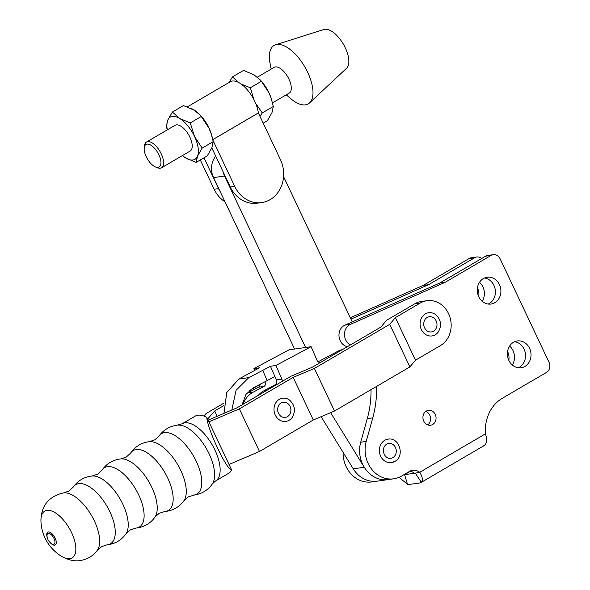 <?xml version="1.0" encoding="UTF-8"?>
<svg xmlns="http://www.w3.org/2000/svg" width="590" height="590" viewBox="0 0 590 590"><rect width="100%" height="100%" fill="white"/><g stroke="black" fill="none" stroke-linecap="round" stroke-linejoin="round"><path stroke-width="0.89" d="M318.121 361.788L337.414 351.478A24.072 20.952 -98.1 0 1 337.613 351.367A24.072 20.952 -98.1 0 1 342.406 349.597M254.696 370.35L253.936 368.595L259.438 367.813L238.862 379.016L226.759 392.534L223.979 413.369M270.441 366.25L262.712 370.38L267.167 380.609L274.896 376.486L270.441 366.25L275.943 365.476L311.092 346.684L317.029 360.328A3.761 3.275 81.9 0 0 320.355 362.503M267.167 380.609L253.287 387.829L245.949 394.4L242.062 404.858M262.712 370.38L248.833 377.6L236.074 390.3L231.804 410.028M258.302 395.352A24.072 20.952 -98.1 0 1 264.099 390.661L274.933 384.872A3.761 3.275 81.9 0 0 276.378 379.894L281.88 379.112L275.943 365.476M274.896 376.486L276.378 379.894M265.404 381.531A3.761 3.275 -98.1 0 1 263.929 386.435L253.095 392.225A24.072 20.952 81.9 0 0 243.087 404.253M253.936 368.595L289.085 349.811L311.092 346.684M246.495 393.641A24.072 20.952 -98.1 0 1 247.594 393.006L258.435 387.217A3.761 3.275 81.9 0 0 260.219 384.223M337.414 351.478L339.759 351.146M282.197 381.369A3.761 3.275 81.9 0 0 281.88 379.112M271.179 69.089L270.072 63.432A33.851 15.701 59.7 0 1 275.604 44.781L323.932 29.5A22.568 10.465 59.7 0 1 337.967 36.705A22.568 10.465 59.7 0 1 348.343 56.67A22.568 10.465 59.7 0 1 346.603 68.241L309.603 102.889A33.851 15.701 59.7 0 1 290.634 98.567L286.246 94.828M275.604 44.781A33.851 15.701 59.7 0 1 296.652 55.585A33.851 15.701 59.7 0 1 312.213 85.535A33.851 15.701 59.7 0 1 309.603 102.889M257.365 77.172L274.158 67.349A14.912 6.918 59.7 0 1 283.613 71.279A14.912 6.918 59.7 0 1 290.959 85.004A14.912 6.918 59.7 0 1 289.225 93.087L272.506 102.874M261.754 202.562L257.358 203.181A29.898 26.026 -98.1 0 1 230.292 186.956L234.687 186.329A29.898 26.026 81.9 0 0 261.754 202.562A29.898 26.026 81.9 0 0 270.154 199.619A29.898 26.026 81.9 0 0 280.42 159.58L258.376 112.933A24.633 11.431 -120.3 0 0 254.732 101.31A24.633 11.431 -120.3 0 0 230.284 81.752L187.34 106.879M212.297 137.647A24.633 11.431 -120.3 0 0 209.007 128.067A24.633 11.431 -120.3 0 0 190.976 108.405M144.469 151.586A13.032 6.047 -120.3 0 0 155.435 166.948A13.032 6.047 -120.3 0 0 160.664 159.949A13.032 6.047 -120.3 0 0 151.94 145.9A13.032 6.047 -120.3 0 0 144.226 147.78A13.032 6.047 -120.3 0 0 144.469 151.586M144.226 147.78L144.462 145.789A14.912 6.918 59.7 0 1 146.475 142.057A14.912 6.918 59.7 0 1 155.922 145.988A14.912 6.918 59.7 0 1 163.268 159.713A14.912 6.918 59.7 0 1 161.535 167.796A14.912 6.918 59.7 0 1 157.294 167.722L155.435 166.948M161.535 167.796L190.15 151.055A14.912 6.918 -120.3 0 0 191.883 142.972A14.912 6.918 -120.3 0 0 184.537 129.247A14.912 6.918 -120.3 0 0 175.083 125.309L146.475 142.057M229.038 82.482L232.497 76.87L238.308 82.349M255.573 103.184L262.262 112.933L273.303 106.473L271.282 98.611L269.018 92.91A24.448 11.343 -120.3 0 0 260.78 80.52L254.135 74.878L243.537 70.409L232.497 76.87M241.236 84.141L250.359 87.763L261.399 81.302L260.087 79.761M271.238 98.464A24.448 11.343 -120.3 0 0 271.179 98.294A24.448 11.343 -120.3 0 0 269.018 92.91L261.399 81.302M253.803 99.445L250.359 87.763M262.262 112.933L260.013 116.414M273.303 106.473L271.983 112.638L267.329 120.751L263.206 123.163M230.292 186.956L211.832 147.913A24.448 11.343 -120.3 0 0 211.876 147.802L207.223 155.915L196.182 162.375L185.584 157.906A24.448 11.343 59.7 0 1 182.391 155.59M234.687 186.329L212.909 140.25M203.993 157.81L218.551 188.623A29.898 26.026 81.9 0 0 220.218 191.706M224.989 201.795A29.898 26.026 -98.1 0 1 214.155 189.25L218.551 188.623M200.312 159.964L214.155 189.25M211.131 133.628A24.448 11.343 -120.3 0 0 211.072 133.465A24.448 11.343 -120.3 0 0 208.919 128.082A24.448 11.343 -120.3 0 0 200.674 115.692L199.981 114.932L201.293 116.466L190.26 122.927L194.538 136.489A24.448 11.343 -120.3 0 0 179.655 118.457L190.26 122.927M167.213 129.918L166.417 126.312L167.737 120.153A24.448 11.343 59.7 0 1 179.655 118.457L172.391 112.034L167.737 120.153A24.448 11.343 59.7 0 0 167.331 129.852M211.876 147.802L213.197 141.644L202.156 148.097L194.538 136.489A24.448 11.343 59.7 0 1 197.503 156.217A24.448 11.343 59.7 0 1 185.584 157.906L182.354 155.613M202.156 148.097L197.503 156.217L196.182 162.375M213.197 141.644L211.176 133.775L208.919 128.082L201.293 116.466M172.391 112.034L183.431 105.573L194.029 110.05L199.981 114.932M371.029 389.658A94.031 81.84 -98.1 0 1 367.275 418.627L360.719 442.212A28.209 24.551 81.9 0 0 388.183 479.596L377.18 481.16A28.209 24.551 -98.1 0 1 353.255 468.829L321.122 416.68M294.587 349.029L213.558 177.605A18.806 16.365 -98.1 0 1 215.719 156.129M376.479 386.472A94.031 81.84 -98.1 0 1 372.777 417.853L366.213 441.431A28.209 24.551 81.9 0 0 393.685 478.815L388.183 479.596A28.209 24.551 -98.1 0 1 364.259 467.265L330.621 412.668M283.569 176.617L352.237 321.889M305.591 347.466L224.554 176.041A18.806 16.365 -98.1 0 1 223.042 171.616M427.086 317.509A7.655 6.667 81.9 0 0 425.169 319.227C422.765 323.46 423.303 327.28 426.799 330.673A7.655 6.667 81.9 0 0 433.539 331.167A7.655 6.667 81.9 0 0 436.165 320.908A7.655 6.667 81.9 0 0 427.086 317.509M435.25 334.781A11.712 10.192 -98.1 0 1 421.356 329.574A11.712 10.192 -98.1 0 1 425.375 313.895A11.712 10.192 -98.1 0 1 435.686 314.64C441.15 319.817 441.976 325.658 438.171 332.155A11.712 10.192 -98.1 0 1 435.25 334.781M49.885 542.247A7.397 3.437 -120.3 0 0 54.627 545.175A7.397 3.437 -120.3 0 0 55.113 538.065A7.397 3.437 -120.3 0 0 48.387 531.981A7.397 3.437 -120.3 0 0 47.51 538.191M53.587 544.386A6.173 2.861 -120.3 0 0 54 538.456A6.173 2.861 -120.3 0 0 48.387 533.375A6.173 2.861 -120.3 0 0 47.112 534.68A6.173 2.861 -120.3 0 0 47.392 537.815L48.233 540.492L50.15 542.534A6.173 2.861 -120.3 0 0 52.753 544.312A6.173 2.861 -120.3 0 0 53.587 544.386M206.788 417.388L231.656 470.009C226.87 470.377 207.466 429.336 206.788 417.388A33.121 15.362 -120.3 0 0 197.93 415.205A33.121 15.362 -120.3 0 0 195.165 416.149L182.089 423.797L176.499 425.316C169.219 426.467 163.415 430.014 159.079 435.966L154.772 439.852L149.322 441.696A34.958 16.218 -120.3 0 0 149.027 441.733M130.641 453.046C134.977 446.755 140.922 443.009 148.466 441.799L149.322 441.696A34.958 16.218 -120.3 0 1 177.752 464.714A34.958 16.218 -120.3 0 1 183.888 500.77C179.552 506.663 173.77 510.173 166.55 511.309L164.839 511.493A34.714 16.107 -120.3 0 0 165.443 511.434A34.714 16.107 -120.3 0 0 167.737 478.07A34.714 16.107 -120.3 0 0 136.179 449.521A34.714 16.107 -120.3 0 0 130.641 453.046L126.26 457.095L120.832 458.909A34.515 16.011 -120.3 0 1 148.813 481.647A34.515 16.011 -120.3 0 1 154.927 517.179C150.597 523.175 144.786 526.745 137.485 527.903L135.914 528.08A34.39 15.952 -120.3 0 0 136.46 528.021A34.39 15.952 -120.3 0 0 138.731 494.973A34.39 15.952 -120.3 0 0 107.469 466.683A34.39 15.952 -120.3 0 0 102.018 470.134L97.645 474.161L92.129 475.99A34.286 15.9 -120.3 0 1 119.873 498.579A34.286 15.9 -120.3 0 1 125.972 533.832C121.658 539.872 115.824 543.479 108.486 544.644L107.188 544.799A34.272 15.9 -120.3 0 0 107.638 544.74A34.272 15.9 -120.3 0 0 109.902 511.81A34.272 15.9 -120.3 0 0 78.75 483.63A34.272 15.9 -120.3 0 0 73.367 486.986L68.919 491.05L63.595 492.893A33.977 15.76 -120.3 0 1 91.376 515.247A33.977 15.76 -120.3 0 1 97.254 550.418C92.969 556.046 87.327 559.409 80.336 560.5C75.033 561.547 68.897 560.235 61.943 556.562L61.943 556.562A27.096 12.567 -120.3 0 0 69.819 558.701A27.096 12.567 -120.3 0 0 71.604 532.667A27.096 12.567 -120.3 0 0 46.979 510.387A27.096 12.567 -120.3 0 0 40.939 520.668L40.939 520.668C41.212 505.785 48.631 496.544 63.189 492.952L63.595 492.893A33.977 15.76 -120.3 0 0 63.455 492.916M287.448 416.643A7.655 6.667 -98.1 0 1 280.7 416.149C277.212 412.757 276.666 408.936 279.077 404.703A7.655 6.667 -98.1 0 1 280.988 402.985A7.655 6.667 -98.1 0 1 290.074 406.392A7.655 6.667 -98.1 0 1 287.448 416.643M279.284 399.371A11.712 10.192 81.9 0 0 275.264 415.058A11.712 10.192 81.9 0 0 289.152 420.257A11.712 10.192 81.9 0 0 292.08 417.632C295.878 411.134 295.052 405.3 289.594 400.116A11.712 10.192 81.9 0 0 279.284 399.371M426.954 300.694L421.452 301.468A23.88 20.79 81.9 0 0 414.741 303.82L420.242 303.039A23.88 20.79 -98.1 0 1 426.954 300.694A23.88 20.79 -98.1 0 1 450.023 317.435A23.88 20.79 -98.1 0 1 440.376 345.629L415.5 360.188L395.366 317.597L389.732 324.345L314.382 368.433L293.164 377.394L239.356 408.877L208.904 421.872M420.242 303.039L395.366 317.597M207.577 419.055L214.672 410.972L223.625 405.728M248.921 390.927L260.212 384.319M223.846 403.162L205.976 413.62L203.852 416.039M217.179 416.275L214.672 410.972M182.089 423.797A33.121 15.362 -120.3 0 1 184.854 422.853A33.121 15.362 -120.3 0 1 213.587 447.338A33.121 15.362 -120.3 0 1 215.542 480.975L228.618 473.327A33.121 15.362 -120.3 0 0 231.656 470.009M208.093 420.146L237.04 407.793L290.995 376.221L312.221 367.26L380.889 327.081L386.531 320.326L414.741 303.82M415.5 360.188L409.866 366.936L334.515 411.024L313.29 419.992L259.482 451.468L229.038 464.463M259.482 451.468L239.356 408.877M313.29 419.992L293.164 377.394M334.515 411.024L314.382 368.433M409.866 366.936L389.732 324.345M507.57 351.463A13.54 11.785 -98.1 0 1 508.838 360.379M509.605 346.057A13.54 11.785 -98.1 0 1 512.297 365.004M494.796 302.714A13.54 11.785 81.9 0 0 500.261 286.725A13.54 11.785 81.9 0 0 487.185 277.234A13.54 11.785 81.9 0 0 483.38 278.569A13.54 11.785 81.9 0 0 477.915 294.558A13.54 11.785 81.9 0 0 490.991 304.049A13.54 11.785 81.9 0 0 494.796 302.714M488.188 304.056A13.54 11.785 81.9 0 0 489.294 303.496A13.54 11.785 81.9 0 0 495.135 289.07A13.54 11.785 81.9 0 0 484.486 278.001M524.916 366.434A13.54 11.785 81.9 0 0 530.38 350.445A13.54 11.785 81.9 0 0 517.305 340.954A13.54 11.785 81.9 0 0 513.499 342.288A13.54 11.785 81.9 0 0 508.034 358.27A13.54 11.785 81.9 0 0 521.11 367.762A13.54 11.785 81.9 0 0 524.916 366.434M518.308 367.777A13.54 11.785 81.9 0 0 519.414 367.216A13.54 11.785 81.9 0 0 525.262 352.791A13.54 11.785 81.9 0 0 514.605 341.721M432.669 424.476A7.522 6.549 81.9 0 0 435.7 415.589A7.522 6.549 81.9 0 0 428.436 410.316A7.522 6.549 81.9 0 0 426.327 411.06A7.522 6.549 81.9 0 0 423.288 419.94A7.522 6.549 81.9 0 0 430.553 425.213A7.522 6.549 81.9 0 0 432.669 424.476M427.706 424.903A7.522 6.549 81.9 0 0 430.479 417.624A7.522 6.549 81.9 0 0 425.788 411.414M388.618 443.444L386.723 444.115C380.498 448.068 383.81 459.123 390.735 458.342A7.522 6.549 81.9 0 0 390.772 458.334A7.522 6.549 81.9 0 0 392.881 457.597A7.522 6.549 81.9 0 0 395.92 448.71A7.522 6.549 81.9 0 0 388.655 443.437A7.522 6.549 81.9 0 0 388.618 443.444A7.522 6.549 81.9 0 0 386.848 444.019M477.45 287.743A13.54 11.785 -98.1 0 1 478.719 296.659M479.486 282.337A13.54 11.785 -98.1 0 1 482.178 301.291M391.45 462.604L394.887 461.387C405.146 456.173 399.378 436.969 388.117 439.144A11.844 10.31 81.9 0 0 384.724 440.324A11.844 10.31 81.9 0 0 379.953 454.344A11.844 10.31 81.9 0 0 391.45 462.604A11.844 10.31 81.9 0 0 394.71 461.454M483.689 445.797C486.816 444.071 487.436 440.184 485.533 434.129L485.511 433.805A37.613 32.738 -98.1 0 1 502.356 398.257L546.48 372.438A7.522 6.549 81.9 0 0 549.061 362.371L500.077 258.737A7.522 6.549 81.9 0 0 493.262 254.659A7.522 6.549 81.9 0 0 491.153 255.396L485.651 256.178L439.639 283.097L344.951 325.12A11.284 9.824 81.9 0 0 344.066 325.569A11.284 9.824 81.9 0 0 339.125 337.192A11.284 9.824 81.9 0 0 347.37 346.691M491.153 255.396L445.14 282.322L350.453 324.338A11.284 9.824 81.9 0 0 349.568 324.795A11.284 9.824 81.9 0 0 344.486 334.906A11.284 9.824 81.9 0 0 350.335 344.958M393.685 478.815A28.209 24.551 81.9 0 0 401.606 476.042L409.512 471.41A11.284 9.824 -98.1 0 1 412.683 470.304A11.284 9.824 -98.1 0 1 419.682 472.317L414.431 473.298A11.284 9.824 -98.1 0 0 409.998 471.152M350.29 317.767L423.126 285.442L469.146 258.523A7.522 6.549 -98.1 0 1 471.255 257.778L476.757 256.997A7.522 6.549 81.9 0 0 474.648 257.742L469.146 258.523M353.086 468.549A28.209 24.551 -98.1 0 0 377.172 481.16L371.671 481.942A28.209 24.551 -98.1 0 1 343.085 452.324M398.995 477.347L407.491 484.257A11.66 5.406 -120.3 0 0 409.268 484.449L419.91 482.937A11.66 5.406 -120.3 0 0 420.884 482.605A11.66 5.406 -120.3 0 0 421.304 482.296L415.53 473.431M414.394 473.269L404.585 474.648L407.491 484.257M421.304 482.296C423.037 480.319 422.573 477.052 419.925 472.516M350.939 319.138L428.628 284.66L474.648 257.742M428.628 284.66L423.126 285.442M481.639 258.523A7.522 6.549 81.9 0 0 476.757 256.997M439.639 283.097L445.14 282.322M485.651 256.178A7.522 6.549 -98.1 0 1 487.76 255.441L493.262 254.659M238.862 379.016L248.833 377.6M258.435 387.217L263.929 386.435M264.099 390.661L267.034 390.248M274.933 384.872L276.629 384.628M253.095 392.225L247.594 393.006M319.478 362.452L320.746 362.267M212.769 139.616L258.376 112.933M212.776 139.653L258.383 112.97M353.255 468.829L364.259 467.265M213.558 177.605L224.554 176.041M215.542 480.975L212.363 483.881A34.847 16.166 -120.3 0 0 206.109 448.12A34.847 16.166 -120.3 0 0 177.996 425.147M193.527 495.091A34.994 16.232 -120.3 0 0 193.66 495.076A34.994 16.232 -120.3 0 0 194.007 495.032A34.994 16.232 -120.3 0 0 196.315 461.41A34.994 16.232 -120.3 0 0 164.507 432.632A34.994 16.232 -120.3 0 0 159.079 435.966M390.772 458.334L390.772 458.334A7.522 6.549 81.9 0 0 392.888 457.597A7.522 6.549 81.9 0 0 395.927 448.71A7.522 6.549 81.9 0 0 388.663 443.437L388.663 443.437M344.951 325.12L350.453 324.338M485.511 433.805L419.682 472.317M410.463 471.248L404.644 474.655M367.275 418.627L372.777 417.853M360.719 442.212L366.213 441.431M97.254 550.418L101.465 546.687L107.188 544.799M125.972 533.832L130.265 529.916L135.914 528.08M154.927 517.179L159.167 513.33L164.839 511.493M183.888 500.77L188.166 496.928L194.641 494.958C202.112 493.764 208.019 490.076 212.363 483.881M102.018 470.134C106.34 463.932 112.233 460.237 119.711 459.042L120.832 458.909M73.367 486.986C77.681 480.924 83.522 477.303 90.882 476.137L92.129 475.99M40.939 520.668A42.841 42.841 0 0 0 61.943 556.562M415.323 473.121L415.648 473.505L414.578 473.276M484.25 445.531L420.884 482.605"/></g></svg>
